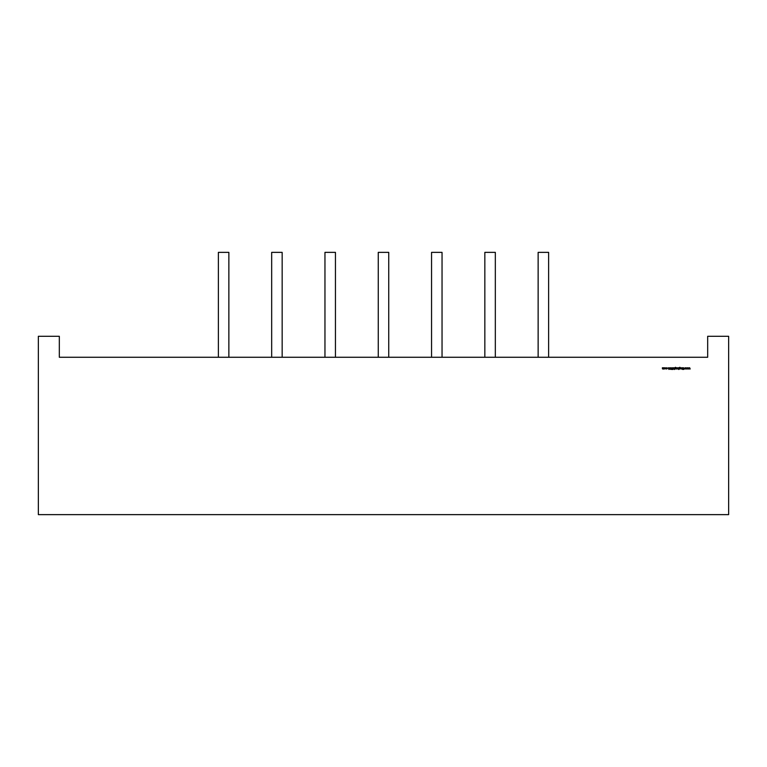 <?xml version="1.0" encoding="UTF-8"?>
<svg xmlns="http://www.w3.org/2000/svg" width="767" height="767" viewBox="0 0 767 767"><rect width="100%" height="100%" fill="white"/><g stroke="black" fill="none" stroke-linecap="round" stroke-linejoin="round"><path stroke-width="1.15" d="M442.041 357.269L442.041 252.362L442.041 357.269L442.041 252.362L431.553 252.362L431.553 357.269M495.329 357.269L495.329 252.362L495.329 357.269L495.329 252.362L484.84 252.362L484.84 357.269M548.626 357.269L548.626 252.362L548.626 357.269L548.626 252.362L538.137 252.362L538.137 357.269M282.16 357.269L282.16 252.362L282.16 357.269L282.16 252.362L271.671 252.362L271.671 357.269M228.863 357.269L228.863 252.362L228.863 357.269L228.863 252.362L218.374 252.362L218.374 357.269M335.447 357.269L335.447 252.362L335.447 357.269L335.447 252.362L324.959 252.362L324.959 357.269M388.744 357.269L388.744 252.362L388.744 357.269L388.744 252.362L378.256 252.362L378.256 357.269M38.35 336.291L59.327 336.291L59.327 357.269L707.673 357.269L707.673 336.291L728.65 336.291L728.65 514.638L38.35 514.638L38.35 336.291L59.327 336.291L59.327 357.269L707.673 357.269L707.673 336.291L728.65 336.291L728.65 514.638L38.35 514.638L38.35 336.291L59.327 336.291L59.327 357.269L707.673 357.269L707.673 336.291L728.65 336.291L728.65 514.638L38.35 514.638L38.35 336.291M665.612 368.812L665.593 367.92L664.692 367.92L664.682 368.812L665.612 368.812L664.682 368.812L665.612 368.812L665.142 367.738L664.51 368.371L665.142 367.738L665.612 368.812M670.818 369.09L669.955 369.205L670.665 369.1L669.936 368.179L670.416 367.719L669.936 368.179L670.665 369.1L669.955 369.205L670.818 369.09L670.416 367.719L670.924 368.083L669.936 368.179L670.665 369.1L669.955 369.205L670.818 369.09L670.08 368.179L670.924 368.083L670.08 368.179M672.927 369.483L672.774 367.767L672.563 368.994L672.774 369.483L673.138 368.994L672.927 367.767L672.563 368.994L672.774 369.483L673.138 368.994M674.989 368.994L676.111 368.381L674.989 367.997L676.091 367.681L675.459 367.288L674.835 368.994L676.111 368.381L674.989 367.997L676.091 367.681L675.459 367.288L674.835 368.994L676.111 368.381L675.478 369.013L676.111 368.381L675.478 367.767L676.111 368.381M678.69 367.767L677.549 368.371L678.843 369.483L678.843 367.767L677.549 368.371L678.843 369.483L678.69 367.987M681.834 367.767L681.24 368.86L680.76 367.767L680.837 368.812L681.834 368.994L681.834 367.767L681.834 368.994L681.834 367.767L681.24 368.86L680.76 367.767L681.221 369.013L681.834 368.994L681.834 367.767M687.778 367.767L687.357 368.649L686.935 367.767L686.417 368.994L686.944 368.112L687.337 368.994L687.759 368.112L688.287 368.994L687.778 367.767L688.287 368.994L687.778 367.767L687.357 368.649L686.964 367.767L686.417 368.994L685.89 367.767L685.458 368.649L685.036 367.767L684.528 368.994L685.056 368.112L685.439 368.994L685.871 368.112L686.235 368.994L686.944 368.112L687.337 368.994L687.759 368.112L688.287 368.994L687.778 367.767L687.357 368.649L686.935 367.767L686.417 368.994L686.935 367.767M689.677 367.767L689.245 368.649L688.824 367.767L688.315 368.994L688.843 368.112L689.226 368.994L689.658 368.112L690.185 368.994L689.677 367.767L690.185 368.994L689.677 367.767L689.245 368.649L688.824 367.767L688.315 368.994L688.843 368.112L689.226 368.994L689.658 368.112L690.185 368.994L689.677 367.767M683.665 367.767L683.512 368.572L682.534 367.767L683.426 368.687L682.601 369.445L683.512 368.802L683.665 369.445L683.665 367.767L683.665 369.445L683.665 367.767L683.512 368.572L682.534 367.767L683.426 368.687L682.601 369.445L683.512 368.802L683.665 369.445L683.665 367.767M682.352 367.767L682.199 368.994L682.352 367.767M679.341 368.994L680.454 368.381L679.341 367.997L680.434 367.681L679.811 367.288L679.188 368.994L680.454 368.381L679.341 367.997L680.434 367.681L679.811 367.288L679.236 367.642L679.188 368.994L680.454 368.381L679.821 369.013M677.29 367.767L676.715 368.965L677.29 368.994L677.29 367.767L677.29 368.994L677.29 367.767L676.715 368.965L677.29 368.994L677.29 367.767M676.58 367.767L676.436 368.994L676.58 367.767M674.5 367.767L673.905 368.86L673.416 367.767L674.346 369.483L674.5 367.767L674.5 369.483L674.5 367.767L673.905 368.86L673.416 367.767L674.346 369.483L674.5 367.767M672.256 369.445L671.7 367.719L671.183 369.445L671.71 367.892L672.256 369.445L671.7 367.719L671.183 369.445L671.71 367.892L672.256 369.445L671.7 367.719L672.228 368.074M668.92 369.445L669.716 367.767L669.294 368.304L668.124 367.767L668.901 369.445L668.124 367.767L668.901 369.445L669.716 367.767L669.294 368.304L668.124 367.767L668.901 369.445L669.716 367.767L668.92 369.445M666.168 368.649L667.079 368.831L666.609 367.738L666.034 368.026L666.974 368.026L666.974 368.726L666.034 368.726L666.6 369.013L666.034 368.726L667.29 368.371L666.034 368.026L667.137 368.381L666.034 368.726L667.137 368.381L666.034 368.026L666.609 367.738L667.29 368.371L666.6 369.013L667.29 368.371L666.6 369.013L667.29 368.371L666.034 368.026L667.137 368.381L666.609 367.892L667.137 368.381L666.609 368.86L666.974 368.026M664.212 367.767L663.666 368.86L663.369 367.767L662.822 368.86L662.381 367.767L662.458 368.822L664.212 368.994L664.212 367.767L664.212 368.994L664.212 367.767L663.666 368.86L663.369 367.767L662.822 368.86L662.381 367.767L662.793 369.013L664.212 368.994L664.212 367.767M388.744 252.362L378.256 252.362L388.744 252.362M335.447 252.362L324.959 252.362L335.447 252.362M228.863 252.362L218.374 252.362L228.863 252.362M282.16 252.362L271.671 252.362L282.16 252.362M548.626 252.362L538.137 252.362L548.626 252.362M495.329 252.362L484.84 252.362L495.329 252.362M442.041 252.362L431.553 252.362L442.041 252.362M688.469 368.994L688.843 368.112L689.226 368.994L689.658 368.112L690.022 368.994M688.315 368.994L688.852 367.767L688.315 368.994M687.366 368.994L687.759 368.112L688.124 368.994M686.58 368.994L685.89 367.767L686.235 368.994L686.944 368.112L687.337 368.994M684.682 368.994L685.056 368.112L685.439 368.994L685.871 368.112L686.398 368.994L685.89 367.767L685.458 368.649L685.036 367.767L684.528 368.994L685.056 368.112L685.439 368.994L685.871 368.112L686.235 368.994M684.528 368.994L685.065 367.767L684.528 368.994M685.861 367.767L685.458 368.649L685.065 367.767M682.812 369.445L683.512 368.802L683.512 369.445M682.534 367.767L683.426 368.687L682.601 369.445M680.837 368.812L681.681 368.774L681.221 369.013L680.904 367.767L681.221 369.013L680.76 368.39M681.038 368.802L681.662 368.534M680.281 367.681L679.236 367.642L679.188 368.994L679.236 367.642L680.434 367.681L679.341 367.939L680.281 367.681L679.821 367.441M679.83 367.767L680.454 368.381L679.341 367.939M679.821 367.911L680.31 368.371L679.811 368.86L679.341 368.381L680.31 368.371L679.811 368.86L679.341 368.381L680.31 368.371L679.811 368.86L679.476 368.045L680.31 368.371L679.476 368.726L679.821 367.911L680.156 368.726L679.341 368.381M678.69 368.764L677.549 368.371L678.201 367.738L677.549 368.371L678.69 368.764L678.69 369.483M678.546 368.726L677.702 368.371L678.201 367.892L678.546 368.726L677.702 368.371L678.546 368.035L678.191 368.86L677.702 368.371L678.201 367.892L678.69 368.381L678.191 368.86L677.702 368.371L678.201 367.892L678.69 368.381L678.191 368.86L677.702 368.371L678.546 368.035M678.69 368.381L677.846 368.716M677.146 368.994L677.146 368.179L676.839 369.013M675.746 367.489L674.883 367.642L674.835 368.994L674.883 367.642L676.091 367.681L674.989 367.939L675.938 367.681L675.478 367.441M675.478 367.911L675.957 368.371L675.468 368.86L674.989 368.381L675.957 368.371L675.468 368.86L674.989 368.381L675.957 368.371L675.468 368.86L674.989 368.381L675.957 368.371L675.468 368.86L675.123 368.045L675.813 368.035M675.468 368.86L675.957 368.371L675.468 368.86L674.989 368.381M674.346 369.483L673.57 367.767L673.877 369.013L673.416 368.39M673.589 368.62L674.346 368.208L673.905 368.86M672.563 368.994L672.774 369.483M672.774 367.767L672.563 368.841M672.103 369.445L671.71 367.892L672.103 369.445M671.336 369.445L671.336 368.438M670.78 368.17L669.936 368.179L670.329 368.716L669.936 368.179M670.061 368.486L670.416 369.31M669.553 367.767L669.294 368.304L668.287 367.767M668.91 369.119L668.613 368.476L669.217 368.476L668.91 369.119L668.613 368.476L669.217 368.476L668.91 369.119L668.613 368.476L669.217 368.476L668.91 369.119L669.217 368.476M665.785 368.371L665.142 367.738L664.682 368.812M665.142 367.892L665.631 368.371L664.797 368.026L665.631 368.371L665.142 368.86L665.142 367.892L665.631 368.371L664.807 368.716L665.142 367.892L665.631 368.371L665.142 368.86L665.142 367.892L665.631 368.371L665.142 368.86L665.142 367.892L665.631 368.371L664.807 368.716M663.637 369.013L662.793 369.013L662.535 367.767L662.793 369.013L662.381 368.428M662.535 367.767L662.822 368.86L663.215 367.767M663.369 367.767L663.666 368.86L664.059 367.767M665.142 367.738L664.51 368.371M673.138 368.841L672.927 367.767M675.478 367.767L674.989 367.939M680.904 368.342L680.904 367.767M689.648 367.767L689.245 368.649L688.852 367.767M683.512 367.767L683.512 368.572L682.735 367.767M673.57 368.342L673.57 367.767M680.31 368.371L679.811 368.86M678.191 368.86L677.702 368.371L678.201 367.892"/></g></svg>
